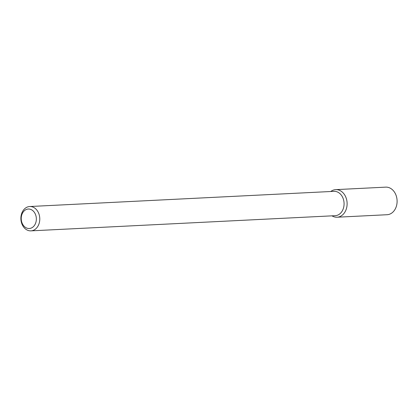 <?xml version="1.0" encoding="UTF-8"?>
<svg xmlns="http://www.w3.org/2000/svg" width="418" height="418" viewBox="0 0 418 418"><rect width="100%" height="100%" fill="white"/><g stroke="black" fill="none" stroke-linecap="round" stroke-linejoin="round"><path stroke-width="0.63" d="M335.722 189.636A13.81 10.701 87.1 0 0 330.774 191.507A13.81 10.701 87.1 0 1 344.103 194.083A13.81 10.701 87.1 0 1 345.325 211.356A13.81 10.701 87.1 0 1 331.986 215.845A13.81 10.701 87.1 0 0 337.096 217.214L387.084 214.721A13.81 10.701 87.1 0 0 395.313 208.864A13.81 10.701 87.1 0 0 395.668 194.333A13.81 10.701 87.1 0 0 385.709 187.139L335.722 189.636A13.81 10.701 87.1 0 1 345.681 196.826A13.81 10.701 87.1 0 1 345.325 211.356A13.81 10.701 87.1 0 1 337.096 217.214M342.499 210.51A12.185 9.442 87.1 0 1 335.241 215.683A12.185 9.442 87.1 0 0 342.499 210.51A12.185 9.442 87.1 0 0 342.812 197.693A12.185 9.442 87.1 0 0 334.024 191.345A12.185 9.442 87.1 0 1 342.812 197.693A12.185 9.442 87.1 0 1 342.499 210.51M38.2 225.689A12.185 9.442 87.1 0 1 30.937 230.861A12.185 9.442 87.1 0 1 20.9 219.163A12.185 9.442 87.1 0 1 29.725 206.523A12.185 9.442 87.1 0 1 38.508 212.866A12.185 9.442 87.1 0 1 38.2 225.689A12.185 9.442 87.1 0 1 30.937 230.861A12.185 9.442 87.1 0 1 20.9 219.163A12.185 9.442 87.1 0 1 29.725 206.523A12.185 9.442 87.1 0 1 38.508 212.866A12.185 9.442 87.1 0 1 38.2 225.689M35.086 224.367A9.745 7.555 87.1 0 1 22.018 222.872A9.745 7.555 87.1 0 1 29.27 209.063A9.745 7.555 87.1 0 1 35.086 224.367A9.745 7.555 87.1 0 1 22.018 222.872A9.745 7.555 87.1 0 1 29.27 209.063A9.745 7.555 87.1 0 1 35.086 224.367M30.937 230.861L335.241 215.683L30.937 230.861M29.725 206.523L334.024 191.345L29.725 206.523"/></g></svg>
